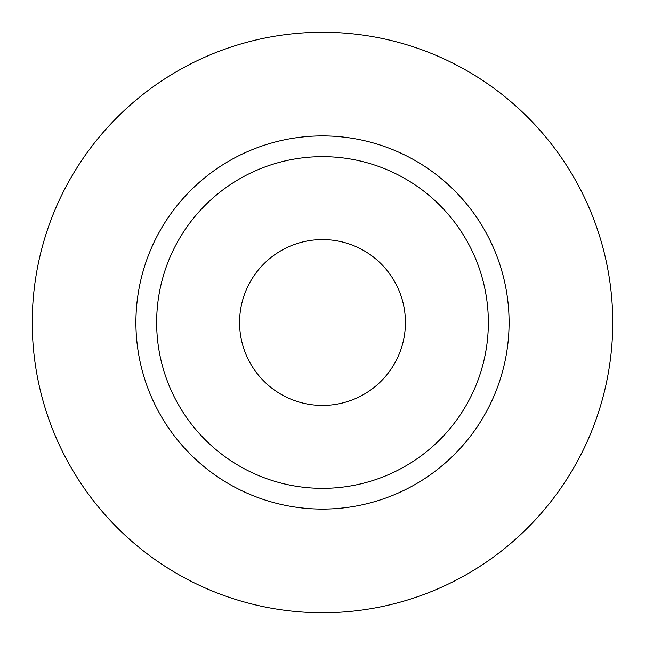 <?xml version="1.0" encoding="UTF-8"?>
<svg xmlns="http://www.w3.org/2000/svg" width="645" height="645" viewBox="0 0 645 645"><rect width="100%" height="100%" fill="white"/><g stroke="black" fill="none" stroke-linecap="round" stroke-linejoin="round"><path stroke-width="0.97" d="M239.569 322.5A82.931 82.931 0 0 0 322.5 405.431A82.931 82.931 0 0 0 405.431 322.5A82.931 82.931 0 0 0 322.5 239.569A82.931 82.931 0 0 0 239.569 322.5M488.354 322.5A165.854 165.854 0 0 0 322.5 156.646A165.854 165.854 0 0 0 156.646 322.5A165.854 165.854 0 0 0 322.5 488.354A165.854 165.854 0 0 0 488.354 322.5M612.75 322.5A290.25 290.25 0 0 0 322.5 32.25A290.25 290.25 0 0 0 32.25 322.5A290.25 290.25 0 0 0 322.5 612.75A290.25 290.25 0 0 0 612.75 322.5M509.09 322.5A186.59 186.59 0 0 1 322.5 509.09A186.59 186.59 0 0 1 135.91 322.5A186.59 186.59 0 0 1 322.5 135.91A186.59 186.59 0 0 1 509.09 322.5"/></g></svg>
